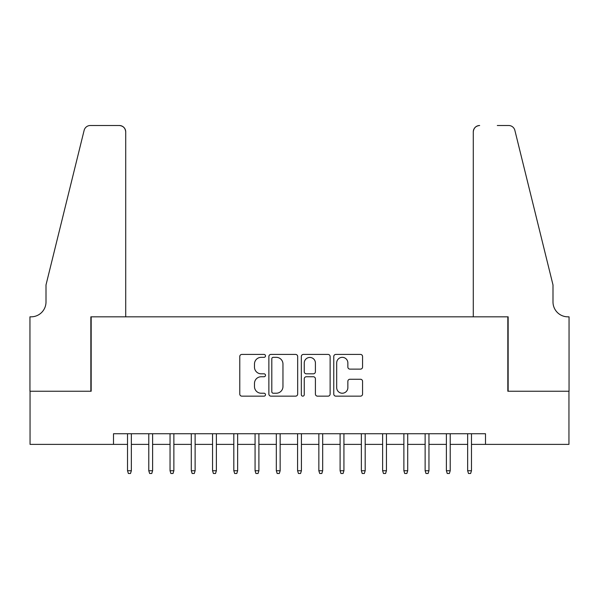 <?xml version="1.0" encoding="UTF-8"?>
<svg xmlns="http://www.w3.org/2000/svg" width="599" height="599" viewBox="0 0 599 599"><rect width="100%" height="100%" fill="white"/><g stroke="black" fill="none" stroke-linecap="round" stroke-linejoin="round"><path stroke-width="0.9" d="M265.492 355.881A1.46 1.46 0 0 0 264.024 354.421L241.861 354.421A2.089 2.089 0 0 0 239.772 356.502L239.772 394.067A2.089 2.089 0 0 0 241.861 396.149L264.024 396.149A1.46 1.46 0 0 0 265.492 394.689A1.46 1.46 0 0 0 264.024 393.229L261.157 393.229A6.679 6.679 0 0 1 254.485 386.55L254.485 383.42A6.679 6.679 0 0 1 261.157 376.749L264.024 376.749A1.46 1.46 0 0 0 265.492 375.281A1.46 1.46 0 0 0 264.024 373.821L261.157 373.821A6.679 6.679 0 0 1 254.485 367.15L254.485 364.02A6.679 6.679 0 0 1 261.157 357.341L264.024 357.341A1.46 1.46 0 0 0 265.492 355.881M360.478 369.126A2.089 2.089 0 0 0 362.567 367.045L362.567 356.502A2.089 2.089 0 0 0 360.478 354.421L335.859 354.421A2.089 2.089 0 0 0 333.77 356.502L333.77 394.067A2.089 2.089 0 0 0 335.859 396.149L360.478 396.149A2.089 2.089 0 0 0 362.567 394.067L362.567 381.338A2.089 2.089 0 0 0 360.478 379.249L349.943 379.249A2.089 2.089 0 0 0 347.854 381.338L347.854 387.65A5.578 5.578 0 0 1 342.276 393.229A5.578 5.578 0 0 1 336.69 387.65L336.69 362.919A5.578 5.578 0 0 1 342.276 357.341A5.578 5.578 0 0 1 347.854 362.919L347.854 367.045A2.089 2.089 0 0 0 349.943 369.126L360.478 369.126M113.496 444.376L30.055 444.376L30.055 391.229L91.175 391.229L91.175 316.826L507.825 316.826L507.825 391.229L568.945 391.229L568.945 444.376L485.504 444.376L485.504 433.743L113.496 433.743L113.496 444.376L127.527 444.376M297.673 356.502A2.089 2.089 0 0 0 295.584 354.421L270.965 354.421A2.089 2.089 0 0 0 268.876 356.502L268.876 394.067A2.089 2.089 0 0 0 270.965 396.149L295.584 396.149A2.089 2.089 0 0 0 297.673 394.067L297.673 356.502M303.416 354.421L328.035 354.421A2.089 2.089 0 0 1 330.124 356.502L330.124 394.067A2.089 2.089 0 0 1 328.035 396.149L317.5 396.149A2.089 2.089 0 0 1 315.411 394.067L315.411 378.83A2.089 2.089 0 0 0 313.322 376.749L306.336 376.749A2.089 2.089 0 0 0 304.247 378.83L304.247 394.689A1.46 1.46 0 0 1 302.787 396.149A1.46 1.46 0 0 1 301.327 394.689L301.327 356.502A2.089 2.089 0 0 1 303.416 354.421M131.353 444.376L148.784 444.376M152.61 444.376L170.041 444.376M173.867 444.376L191.298 444.376M195.124 444.376L212.555 444.376M216.381 444.376L233.812 444.376M237.638 444.376L255.069 444.376M258.895 444.376L276.326 444.376M280.152 444.376L297.583 444.376M301.417 444.376L318.848 444.376M322.674 444.376L340.105 444.376M343.931 444.376L361.362 444.376M365.188 444.376L382.619 444.376M386.445 444.376L403.876 444.376M407.702 444.376L425.133 444.376M428.959 444.376L446.39 444.376M450.216 444.376L467.647 444.376M471.473 444.376L485.504 444.376M273.264 357.341A1.46 1.46 0 0 0 271.804 358.801L271.804 391.768A1.46 1.46 0 0 0 273.264 393.229L276.289 393.229A6.679 6.679 0 0 0 282.96 386.55L282.96 364.02A6.679 6.679 0 0 0 276.289 357.341L273.264 357.341M315.411 363.024A5.578 5.578 0 0 0 309.825 357.446A5.578 5.578 0 0 0 304.247 363.024L304.247 371.739A2.089 2.089 0 0 0 306.336 373.821L313.322 373.821A2.089 2.089 0 0 0 315.411 371.739L315.411 363.024M127.527 470.732L128.373 473.495L130.5 473.495L131.353 470.732L127.527 470.732L127.527 433.743M131.353 470.732L131.353 433.743M125.715 316.826L125.715 131.885A6.379 6.379 0 0 0 119.336 125.505L90.322 125.505A6.379 6.379 0 0 0 84.13 130.357L46.003 284.937L46.003 301.941A14.878 14.878 0 0 1 31.118 316.826L29.95 316.826L29.95 391.229L90.853 391.229L90.853 316.826L125.715 316.826L125.715 131.885C125.311 128.036 123.184 125.91 119.336 125.505L101.695 125.505M84.13 130.357C85.754 126.861 85.754 126.861 84.13 130.357C85.754 126.861 85.754 126.861 84.13 130.357M46.003 301.941A14.878 14.878 0 0 1 31.118 316.826M473.285 316.826L473.285 131.885L473.285 316.826L508.147 316.826L508.147 391.229L569.05 391.229L569.05 316.826L567.882 316.826A14.878 14.878 0 0 1 552.997 301.941A14.878 14.878 0 0 0 567.882 316.826M541.309 237.541L514.87 130.357L552.997 284.937L552.997 301.941M497.305 125.505L508.678 125.505A6.379 6.379 0 0 1 514.87 130.357C513.246 126.861 513.246 126.861 514.87 130.357C513.246 126.861 513.246 126.861 514.87 130.357M479.664 125.505A6.379 6.379 0 0 0 473.285 131.885C473.689 128.036 475.816 125.91 479.664 125.505M148.784 470.732L149.63 473.495L151.757 473.495L152.61 470.732L148.784 470.732L148.784 433.743M152.61 470.732L152.61 433.743M170.041 470.732L170.887 473.495L173.014 473.495L173.867 470.732L170.041 470.732L170.041 433.743M173.867 470.732L173.867 433.743M191.298 470.732L192.144 473.495L194.271 473.495L195.124 470.732L191.298 470.732L191.298 433.743M195.124 470.732L195.124 433.743M212.555 470.732L213.409 473.495L215.528 473.495L216.381 470.732L212.555 470.732L212.555 433.743M216.381 470.732L216.381 433.743M233.812 470.732L234.666 473.495L236.792 473.495L237.638 470.732L233.812 470.732L233.812 433.743M237.638 470.732L237.638 433.743M255.069 470.732L255.923 473.495L258.049 473.495L258.895 470.732L255.069 470.732L255.069 433.743M258.895 470.732L258.895 433.743M276.326 470.732L277.18 473.495L279.306 473.495L280.152 470.732L276.326 470.732L276.326 433.743M280.152 470.732L280.152 433.743M297.583 470.732L298.437 473.495L300.563 473.495L301.417 470.732L297.583 470.732L297.583 433.743M301.417 470.732L301.417 433.743M318.848 470.732L319.694 473.495L321.82 473.495L322.674 470.732L318.848 470.732L318.848 433.743M322.674 470.732L322.674 433.743M340.105 470.732L340.951 473.495L343.077 473.495L343.931 470.732L340.105 470.732L340.105 433.743M343.931 470.732L343.931 433.743M361.362 470.732L362.208 473.495L364.334 473.495L365.188 470.732L361.362 470.732L361.362 433.743M365.188 470.732L365.188 433.743M382.619 470.732L383.472 473.495L385.591 473.495L386.445 470.732L382.619 470.732L382.619 433.743M386.445 470.732L386.445 433.743M403.876 470.732L404.729 473.495L406.856 473.495L407.702 470.732L403.876 470.732L403.876 433.743M407.702 470.732L407.702 433.743M425.133 470.732L425.986 473.495L428.113 473.495L428.959 470.732L425.133 470.732L425.133 433.743M428.959 470.732L428.959 433.743M446.39 470.732L447.243 473.495L449.37 473.495L450.216 470.732L446.39 470.732L446.39 433.743M450.216 470.732L450.216 433.743M467.647 470.732L468.5 473.495L470.627 473.495L471.473 470.732L467.647 470.732L467.647 433.743M471.473 470.732L471.473 433.743"/></g></svg>
